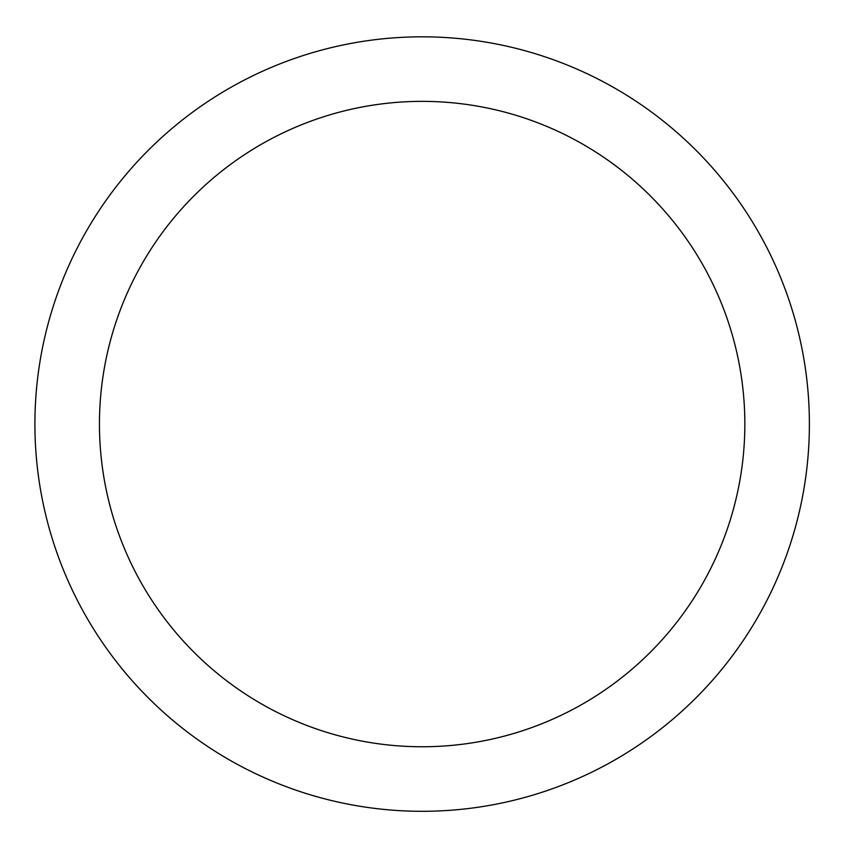 <?xml version="1.0" encoding="UTF-8"?>
<svg xmlns="http://www.w3.org/2000/svg" width="854" height="854" viewBox="0 0 854 854"><rect width="100%" height="100%" fill="white"/><g stroke="black" fill="none" stroke-linecap="round" stroke-linejoin="round"><path stroke-width="1.28" d="M422.143 746.759A322.705 322.705 0 0 0 701.614 262.712A322.705 322.705 0 0 0 142.682 262.712A322.705 322.705 0 0 0 422.143 746.759M422.143 811.3A387.246 387.246 0 0 0 809.389 424.054A387.246 387.246 0 0 0 422.143 36.818A387.246 387.246 0 0 0 34.907 424.054A387.246 387.246 0 0 0 422.143 811.3"/></g></svg>
